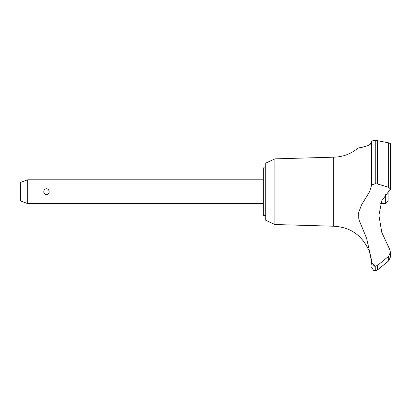 <?xml version="1.0" encoding="UTF-8"?>
<svg xmlns="http://www.w3.org/2000/svg" width="411" height="411" viewBox="0 0 411 411"><rect width="100%" height="100%" fill="white"/><g stroke="black" fill="none" stroke-linecap="round" stroke-linejoin="round"><path stroke-width="0.62" d="M265.722 215.498L263.343 215.498L263.343 167.894L265.722 167.894M274.877 158.862L265.722 163.131L265.722 220.26L274.877 224.524L274.877 158.862L333.321 157.182C342.697 157.074 350.979 154.007 358.156 147.97L362.065 147.338L368.348 145.463L370.285 144.225L371.405 142.067L371.405 141.322L371.405 184.986L375.166 183.753L377.581 184L388.647 187.293L390.45 189.075L381.783 200.727L378.911 215.292L381.783 232.415L389.582 249.153L390.45 252.22L388.647 256.279L377.581 265.403L375.166 266.236L371.405 262.357L371.405 259.634L366.607 238.303L359.127 220.198L358.762 212.235L361.516 204.899L369.612 191.696L371.405 185.962L371.405 141.322L375.166 140.279L371.523 141.065M274.877 224.524L333.321 226.209L333.321 157.182M388.647 187.288L388.647 142.807L390.45 143.706L388.647 142.807L375.166 140.279L375.166 183.753M371.405 147.97L371.405 172.296M375.258 266.236L375.258 270.721L375.166 266.236M390.45 256.978L388.647 260.898L377.581 269.899L377.581 265.403M371.313 261.504L370.645 256.33M370.563 255.935L370.475 255.55M370.388 255.164L370.285 254.753M370.177 254.322L370.003 253.705M369.792 253.006L369.273 251.506M390.45 252.097L390.45 257.003L388.662 260.882M27.691 179.792L27.691 203.594L20.55 200.994L20.55 182.392L27.691 179.792L263.343 179.792M43.792 191.696C43.895 189.954 44.784 188.968 46.453 188.741C48.123 188.968 49.012 189.954 49.114 191.696C49.418 195.461 43.489 195.461 43.792 191.696M388.071 191.88L388.071 201.215L385.688 203.594L385.688 194.413M333.321 226.209C349.591 226.929 361.259 234.624 368.328 249.297C369.227 248.825 372.227 263.867 371.4 263.579L371.405 264.294M371.405 263.579L371.405 262.357M373.008 265.527L373.522 265.835M374.364 266.138L375.104 266.236M358.705 212.559L358.746 218.38M390.373 189.522L390.45 189.117M375.258 183.753L375.258 140.279M388.647 260.898L388.647 256.279M377.581 184L377.581 140.511M385.688 203.594L380.673 203.594M263.343 203.594L27.691 203.594M375.258 270.721L377.581 269.899M375.166 270.721L373.507 270.315L371.405 266.914M390.45 189.075L390.45 143.701"/></g></svg>

